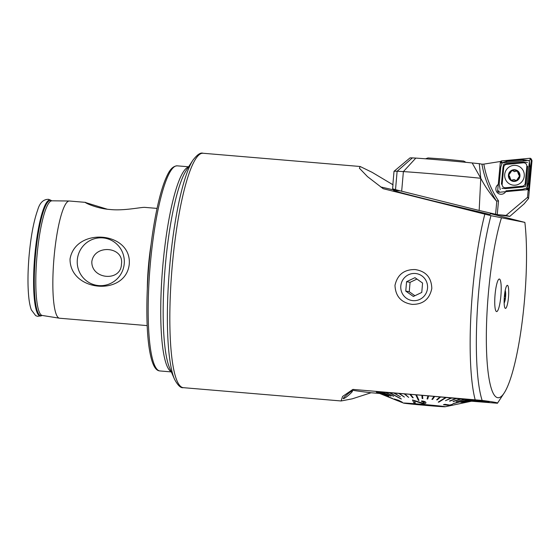 <?xml version="1.0" encoding="UTF-8"?>
<svg xmlns="http://www.w3.org/2000/svg" width="560" height="560" viewBox="0 0 560 560"><rect width="100%" height="100%" fill="white"/><g stroke="black" fill="none" stroke-linecap="round" stroke-linejoin="round"><path stroke-width="0.84" d="M507.43 285.327A11.578 2.093 -85.2 0 1 508.487 297.241A11.578 2.093 -85.2 0 1 505.414 308.392A11.578 2.093 -85.2 0 1 505.239 308.315A11.578 2.093 -85.2 0 1 504.343 296.681A11.578 2.093 -85.2 0 1 507.171 285.369A11.578 2.093 -85.2 0 1 507.43 285.327M476.574 211.785L473.27 210.917M412.104 304.381C401.212 302.687 395.5 296.352 394.982 285.376C397.404 274.659 404.131 269.388 415.149 269.556C425.901 271.222 431.452 277.529 431.809 288.477C429.541 299.229 422.975 304.528 412.104 304.381M489.09 401.807L473.074 400.456A49.007 0.854 5 0 1 473.165 400.47A49.007 0.854 5 0 1 473.249 400.491L489.265 401.835L473.074 400.421A49.007 0.854 -175 0 0 420.539 395.136A49.007 0.854 -175 0 0 376.313 392.119A49.007 0.854 -175 0 0 376.467 392.203A48.846 0.854 -175 0 0 376.467 392.217A48.846 0.854 -175 0 0 376.467 392.224L376.467 392.182A48.846 0.854 5 0 1 376.824 392.112L392.609 398.538L376.901 392.147A48.846 0.854 -175 0 0 376.859 392.147A48.846 0.854 -175 0 0 376.824 392.147M473.914 400.659A49.007 0.854 5 0 1 473.942 400.68L486.962 401.807L473.921 400.624A49.007 0.854 -175 0 0 473.529 400.512M445.186 406.742A20.909 0.364 5 0 1 439.544 406.483A20.909 0.364 5 0 1 417.242 404.621A20.909 0.364 5 0 1 403.592 403.102A20.909 0.364 5 0 1 409.234 403.326A20.909 0.364 5 0 1 432.642 405.286A20.909 0.364 5 0 1 445.186 406.742L473.781 400.736A48.846 0.854 -175 0 0 473.788 400.729A49.007 0.854 -175 0 0 473.949 400.68M490.371 213.031L490.245 214.438L489.447 214.347L433.349 200.956C398.419 192.262 390.271 189.84 394.73 190.785M501.375 218.071A101.283 18.284 94.8 0 0 488.362 293.531A101.283 18.284 94.8 0 0 504.147 393.043A101.283 18.284 94.8 0 0 524.489 300.188A101.283 18.284 94.8 0 0 524.874 222.397L490.945 215.677L383.159 188.685L367.493 176.631L359.387 168.203L360.178 166.516L372.106 172.326L392.966 184.772M107.17 209.181L85.351 202.489M124.236 263.718A23.933 23.541 -79.6 0 0 102.858 237.902A23.933 23.541 -79.6 0 0 77.315 259.77A23.933 23.541 -79.6 0 0 98.686 285.586A23.933 23.541 -79.6 0 0 124.236 263.718M91.833 261.576C94.367 243.915 124.215 246.526 121.457 264.075C121.107 282.079 91.182 279.538 91.833 261.576M129.276 264.033C131.656 231.455 75.467 226.856 70.035 259.042C69.86 292.005 125.979 296.646 129.276 264.033M147.315 288.841A58.814 10.612 -85.2 0 1 151.039 244.671M147.175 325.605L59.57 318.227A58.814 10.612 -85.2 0 1 59.43 318.206A58.814 10.612 -85.2 0 1 59.381 318.199A58.814 10.612 -85.2 0 1 53.942 258.608A58.814 10.612 -85.2 0 1 69.3 201.012A58.814 10.612 -85.2 0 1 69.447 201.019L85.484 202.37M85.645 202.391C83.202 202.034 96.418 208.649 110.404 209.524C124.243 210.98 141.82 206.969 144.886 207.389M379.533 393.456L371.084 392.742L352.261 398.825L341.11 400.967L342.552 396.473L352.919 389.403L482.146 400.435C493.486 401.898 498.582 402.836 497.427 403.249L471.548 401.212M504.147 393.043L497.427 403.249M490.322 213.605L524.874 222.397M496.552 311.577A16.338 2.947 94.8 0 0 496.601 311.584A16.338 2.947 94.8 0 0 500.899 295.694A16.338 2.947 94.8 0 0 499.401 279.034A16.338 2.947 94.8 0 0 499.345 279.027A16.338 2.947 94.8 0 0 495.047 294.91A16.338 2.947 94.8 0 0 496.552 311.577A16.338 2.947 94.8 0 0 496.601 311.584A16.338 2.947 94.8 0 0 500.899 295.694A16.338 2.947 94.8 0 0 499.401 279.034A16.338 2.947 94.8 0 0 499.345 279.027A16.338 2.947 94.8 0 0 495.047 294.91A16.338 2.947 94.8 0 0 496.552 311.577M343.35 398.65C344.631 398.951 353.689 391.209 352.331 390.964C351.148 390.761 342.125 398.489 343.35 398.65L343.315 398.636M351.827 390.068A147.028 2.569 -175 0 0 371.084 392.742M486.962 401.807L473.921 400.624M473.599 400.778L486.577 401.919L473.767 400.743M473.158 400.869L484.82 401.933L473.326 400.834M472.689 400.967L481.719 401.814L472.857 400.932M472.157 401.086L480.06 401.842L472.325 401.044M380.66 186.942A102.921 1.134 -166.1 0 1 394.611 190.141M481.453 212.856L484.757 213.724M486.577 401.919L473.662 400.764M484.82 401.933L473.221 400.855M481.719 401.814L472.745 400.96M480.06 401.842L472.22 401.072M498.253 184.429A5.39 5.292 -68.9 0 0 500.668 194.25A5.39 5.292 -68.9 0 0 505.68 191.674A5.39 5.292 -68.9 0 1 499.233 193.921L499.233 193.921A5.39 5.292 -68.9 0 1 498.253 184.429M528.885 190.519L529.011 189.133L528.927 190.008L528.234 189.546L527.499 197.372L506.121 215.39L509.789 216.405L497.371 214.655L506.121 215.39M531.72 163.737L528.57 198.492L527.499 197.372M500.563 161.469L483.833 164.115A96.383 94.668 -68.9 0 0 498.519 200.893L497.231 214.62L479.164 210.469L480.774 178.269L479.276 163.674A56.273 0.98 -175 0 1 472.171 162.96A39.368 0.686 5 0 0 415.828 158.088L412.384 157.899A53.585 0.938 5 0 0 409.955 157.948L394.03 171.311A68.285 1.19 5 0 1 394.03 171.311A68.285 1.19 5 0 1 397.124 171.248A32.676 0.567 5 0 1 403.389 171.591A54.075 0.945 5 0 1 480.76 178.276M509.789 216.405L524.132 203.847L528.57 198.492M412.384 157.899L397.124 171.248L395.514 189.672L392.616 188.769L393.008 184.289A68.285 1.19 -175 0 0 392.882 184.345A68.285 1.19 -175 0 0 392.994 184.429M472.171 162.96L480.774 178.269C484.841 186.158 490.077 193.76 496.468 201.061A98.021 96.278 111.1 0 1 481.943 164.178L479.276 163.674M481.943 164.178L483.833 164.115M395.514 189.672L479.164 210.469M528.234 189.546L527.688 189.602M496.468 201.061L498.519 200.893M526.722 189.686L529.389 161.266L528.521 160.377L500.465 162.988M524.251 176.106A9.968 9.786 -68.9 0 0 518.07 165.984A9.968 9.786 -68.9 0 0 504.714 174.461A9.968 9.786 -68.9 0 0 510.895 184.576A9.968 9.786 -68.9 0 0 524.251 176.106M506.681 164.36A3.269 3.206 -68.9 0 0 503.734 167.335L502.145 184.24A3.269 3.206 -68.9 0 0 505.603 187.754L522.291 186.2A3.269 3.206 -68.9 0 0 525.238 183.225L526.827 166.32A3.269 3.206 -68.9 0 0 523.369 162.806L506.681 164.36L506.695 163.576L503.79 164.311L503.013 167.3L503.734 167.335M501.529 160.916A1.309 1.281 -68.9 0 0 500.353 162.106L497.651 190.883A1.309 1.281 -68.9 0 0 499.03 192.29L527.443 189.651A1.309 1.281 -68.9 0 0 528.619 188.454L531.321 159.677A1.309 1.281 -68.9 0 0 529.935 158.27L501.529 160.916L501.76 162.26L500.353 162.106M530.173 159.621L529.221 160.713L529.949 166.607L528.36 183.512L527.079 187.971L529.354 188.965L532 160.762L531.321 159.677L530.173 159.621L529.935 158.27M527.079 187.971L522.613 189.322L505.932 190.869M500.234 189.658L499.184 184.016L500.773 167.111L502.25 162.729L501.76 162.26M502.25 162.729L506.52 161.308L523.208 159.754L528.038 160.426M527.478 162.428L523.383 162.022L523.369 162.806M501.886 188.286L505.75 188.601L522.438 187.047L525.49 186.368L526.12 183.323L525.238 183.225M518.889 174.93L519.547 176.036L516.544 180.46A5.474 5.376 -68.9 0 0 517.3 171.087L514.073 171.563M514.591 171.682L512.785 170.611M516.544 180.46L516.299 180.579A5.474 5.376 -68.9 0 1 511.224 180.173L514.367 179.641M513.863 179.529L516.299 180.579M519.953 176.064A5.88 5.775 -68.9 0 0 514.738 169.736A5.88 5.775 -68.9 0 0 508.424 175.098A5.88 5.775 -68.9 0 0 513.639 181.426A5.88 5.775 -68.9 0 0 519.953 176.064M515.151 180.229L515.879 180.628M511.581 180.271L510.909 179.956A5.474 5.376 -68.9 0 1 508.809 175.336L508.844 174.944A5.474 5.376 -68.9 0 1 511.812 170.709L512.057 170.59A5.474 5.376 -68.9 0 1 517.3 171.087L517.076 170.968M508.809 175.336L509.649 176.309M509.509 176.253L510.909 179.956M511.812 170.709L508.844 174.944M513.254 170.961L512.057 170.59M517.3 171.087L518.763 174.881M425.551 158.795L427.98 157.941L443.772 159.033L463.736 161.07L465.976 162.33M412.979 300.643A13.629 13.405 -79.6 0 0 427.525 288.197A13.629 13.405 -79.6 0 0 415.352 273.49A13.629 13.405 -79.6 0 0 400.806 285.943A13.629 13.405 -79.6 0 0 412.979 300.643M421.764 292.439L422.583 283.045L414.988 277.676L406.574 281.694L405.748 291.088L413.343 296.464L421.764 292.439M405.748 291.088L409.248 291.732L414.89 295.722M409.248 291.732L410.067 282.338L406.574 281.694M410.067 282.338L416.941 279.055M505.519 292.579A5.474 0.987 94.8 0 1 505.617 294.784A5.474 0.987 94.8 0 1 505.456 297.402L505.05 295.295L505.491 292.404A5.474 0.987 94.8 0 0 505.043 291.263M504.133 302.547A5.88 1.064 94.8 0 0 504.455 302.19A5.88 1.064 94.8 0 0 504.903 301.007A5.88 1.064 94.8 0 0 505.617 292.516A5.88 1.064 94.8 0 0 505.12 290.871M505.456 297.402L505.414 297.787A5.474 0.987 94.8 0 1 504.504 301.728L504.427 301.868A5.474 0.987 94.8 0 1 504.126 302.148M504.504 301.728L505.414 297.787M504.14 301.392L504.427 301.868L504.14 301.392M395.262 189.602L393.946 190.708A49.007 0.854 5 0 1 399.819 190.834M389.494 392.777L401.128 398.972L389.942 392.805A48.846 0.854 -175 0 0 389.718 392.791A48.846 0.854 -175 0 0 389.494 392.777L389.501 392.742A48.846 0.854 5 0 0 386.008 392.511L393.638 396.27L386.008 392.546A48.846 0.854 -175 0 0 385.623 392.518L385.63 392.49A48.846 0.854 5 0 0 382.69 392.308L390.978 396.109L382.69 392.343A48.846 0.854 -175 0 0 382.375 392.329L382.375 392.294A48.846 0.854 5 0 0 380.044 392.175L388.85 396.039L380.037 392.21A48.846 0.854 -175 0 0 379.799 392.203L379.799 392.168A48.846 0.854 5 0 0 378.105 392.112L387.296 395.983L378.098 392.14A48.846 0.854 -175 0 0 377.937 392.14L377.937 392.105A48.846 0.854 5 0 0 376.908 392.112L392.609 398.538M410.179 403.424L443.919 406.609L417.165 404.593L404.859 403.193L410.179 403.424M463.764 402.822L456.771 404.306M467.971 399.819A48.846 0.854 -175 0 0 467.81 399.798A48.846 0.854 -175 0 0 467.656 399.777L453.257 403.655L467.971 399.784A48.846 0.854 5 0 1 470.288 400.071L460.936 402.346L470.519 400.141A48.846 0.854 -175 0 0 470.281 400.106L460.936 402.346M446.222 397.551A48.846 0.854 -175 0 0 445.928 397.523A48.846 0.854 -175 0 0 445.634 397.495L438.242 402.094L438.83 402.15L446.229 397.516A48.846 0.854 5 0 1 451.01 397.978L445.494 400.666L451.556 398.069A48.846 0.854 -175 0 0 451.003 398.013L445.494 400.666M416.423 394.87A48.846 0.854 -175 0 0 416.101 394.849A48.846 0.854 -175 0 0 415.779 394.821L418.369 400.309L419.006 400.365L416.423 394.842A48.846 0.854 5 0 1 421.841 395.304L422.177 398.524L422.821 398.58L422.492 395.388A48.846 0.854 -175 0 0 421.841 395.332M394.177 398.965L398.433 400.442L400.638 401.618L396.823 400.323L400.904 402.052L399.525 401.394L402.248 402.269L398.601 400.344L394.177 398.965L398.601 400.309L402.29 402.199M398.188 400.967L396.774 400.4M396.823 400.323L400.666 401.59M376.467 392.182L386.309 396.165M473.452 400.603A48.846 0.854 -175 0 0 473.375 400.582L463.505 402.745L473.459 400.568A48.846 0.854 5 0 1 473.788 400.694M463.421 402.724L473.375 400.547A48.846 0.854 5 0 0 472.36 400.365L472.36 400.4A48.846 0.854 -175 0 0 472.199 400.379L462.476 402.563L472.36 400.4M462.476 402.563L472.199 400.344A48.846 0.854 5 0 0 470.526 400.106L470.519 400.141M452.949 403.613L467.656 399.749A48.846 0.854 5 0 0 464.744 399.406L464.737 399.441A48.846 0.854 -175 0 0 464.359 399.399L456.19 401.779L464.359 399.364A48.846 0.854 5 0 0 460.887 398.986L460.887 399.021A48.846 0.854 -175 0 0 460.439 398.979L453.495 401.485L460.887 399.021M453.047 401.436L460.439 398.944A48.846 0.854 5 0 0 456.47 398.531A48.846 0.854 -175 0 0 455.966 398.51L449.967 401.114L456.47 398.531M449.47 401.065L455.966 398.475A48.846 0.854 5 0 0 451.556 398.034L451.556 398.069M438.242 402.094L445.641 397.46A48.846 0.854 5 0 0 440.566 396.977L440.559 397.012A48.846 0.854 -175 0 0 439.943 396.956L436.646 399.826L439.943 396.921A48.846 0.854 5 0 0 434.658 396.438L434.658 396.473A48.846 0.854 -175 0 0 434.014 396.41L431.907 399.385L432.551 399.448L434.658 396.473M431.907 399.385L434.021 396.375A48.846 0.854 5 0 0 428.603 395.892L428.603 395.927A48.846 0.854 -175 0 0 427.952 395.871L427.056 398.951L427.707 399.014L428.603 395.927M427.056 398.951L427.952 395.836A48.846 0.854 5 0 0 422.492 395.36L422.821 398.58M416.423 394.842L419.006 400.365M410.487 394.38A48.846 0.854 -175 0 0 409.871 394.331L412.608 397.726L413.231 397.775L410.494 394.345A48.846 0.854 5 0 1 415.786 394.786L415.779 394.821M410.494 394.345L413.231 397.775M404.789 393.918A48.846 0.854 -175 0 0 404.201 393.876L408.667 397.404L404.789 393.883A48.846 0.854 5 0 1 409.871 394.296L409.871 394.331M404.789 393.883L408.667 397.404M399.406 393.498A48.846 0.854 -175 0 0 398.86 393.456L404.362 397.068L399.413 393.463A48.846 0.854 5 0 1 404.201 393.841L404.201 393.876M399.413 393.463L404.362 397.068M394.436 393.127A48.846 0.854 -175 0 0 393.932 393.092L400.386 396.774L394.436 393.092A48.846 0.854 5 0 1 398.86 393.421L398.86 393.456M394.436 393.092L400.386 396.774M389.942 392.805L389.949 392.77A48.846 0.854 5 0 1 393.932 393.057L393.932 393.092M389.949 392.77L401.352 398.986M424.571 402.43L422.758 403.158L412.475 399.945L422.758 403.186L424.571 402.458L421.631 401.513L421.533 400.974C424.011 401.205 425.453 401.716 425.866 402.5L425.866 402.465C425.467 401.688 424.018 401.177 421.533 400.939L421.533 400.974M425.866 402.465L425.866 402.5C426.23 403.291 425.271 403.697 422.982 403.732L414.309 400.883L415.31 402.976L414.309 400.855M452.431 404.348L449.75 405.062L444.899 404.32L443.471 404.677L444.899 404.355L449.743 405.097L452.431 404.348L449.701 405.461L443.464 404.712M377.937 392.14L387.296 395.983M385.623 392.518L393.638 396.305M382.375 392.329L390.978 396.144M379.799 392.203L388.85 396.039M436.646 399.826L437.269 399.882L440.559 397.012M456.19 401.779L464.737 399.441M415.31 402.976L413.826 402.738L412.475 399.945M385.973 396.025L396.613 400.337M427.826 405.538L443.835 406.602L436.877 405.734L404.943 403.2L427.826 405.538M422.464 404.544L413.483 403.949L417.347 404.432L435.288 405.853L422.464 404.544M42.28 315.462A57.512 10.381 -85.2 0 1 42.238 315.455L41.993 315.469A57.855 10.444 -85.2 0 1 40.698 315.665A57.855 10.444 -85.2 0 1 35.42 256.144A57.855 10.444 -85.2 0 1 50.778 200.417A57.855 10.444 -85.2 0 1 51.66 200.802L69.3 201.012M171.213 371.637A102.921 18.578 -85.2 0 1 162.792 266.07A102.921 18.578 -85.2 0 1 188.454 167.041M174.524 379.26A115.99 20.937 94.8 0 1 169.701 266.42A115.99 20.937 94.8 0 1 192.99 160.083L186.263 170.401A104.552 18.872 94.8 0 0 165.27 266.252A104.552 18.872 94.8 0 0 169.617 367.962L174.524 379.26C177.821 385.406 180.74 388.213 183.288 387.667L341.11 400.967M192.99 160.083C197.274 154.574 200.62 152.299 203.035 153.258A117.621 21.231 94.8 0 0 172.186 266.602A117.621 21.231 94.8 0 0 183.288 387.667M159.614 370.902A102.921 18.578 -85.2 0 1 150.15 265.923A102.921 18.578 -85.2 0 1 177.226 165.837C171.024 166.159 167.867 173.663 165.2 179.907C163.065 185.234 161.014 191.828 159.061 199.689C154.427 218.631 150.997 240.793 148.785 266.175C147.091 286.342 146.51 305.004 147.042 322.161C147.336 331.212 147.959 339.185 148.89 346.087C151.137 362.089 154.658 370.356 159.46 370.881L159.943 370.951A102.921 18.578 -85.2 0 1 159.614 370.902M59.43 318.206L42.238 315.455A57.512 10.381 -85.2 0 1 42.196 315.448A57.512 10.381 -85.2 0 1 36.876 257.173A57.512 10.381 -85.2 0 1 51.898 200.851M40.061 315.973A58.212 10.507 -85.2 0 1 34.755 256.081A58.212 10.507 -85.2 0 1 50.204 200.011A58.212 10.507 -85.2 0 1 51.107 200.41L48.573 199.325C43.351 199.234 39.711 202.825 37.653 210.098C33.621 221.424 30.737 237.013 28.994 256.865C27.72 272.615 27.65 286.125 28.791 297.409C29.33 302.589 30.177 306.747 31.346 309.897L35.679 315.644L37.534 316.309L41.384 315.763A58.212 10.507 -85.2 0 1 40.061 315.973M484.827 214.2A117.621 21.231 94.8 0 0 472.507 291.907A117.621 21.231 94.8 0 0 475.16 399.7M490.945 215.677A114.352 20.643 94.8 0 0 478.632 292.481A114.352 20.643 94.8 0 0 482.146 400.435M415.828 158.088L403.389 171.591L401.66 191.317M495.586 214.221L496.804 201.236M497.651 190.883L499.065 191.044L499.03 192.29M527.471 188.398L527.443 189.651M523.383 162.022L506.695 163.576M526.12 183.323L527.709 166.418L526.827 166.32M522.438 187.047L522.291 186.2M505.75 188.601L505.603 187.754M503.013 167.3L501.424 184.205L502.145 184.24M506.52 161.308A2.289 0.385 -95.3 0 1 506.66 162.414M523.208 159.754L523.341 160.86M529.949 166.607L528.899 166.537M528.36 183.512L527.31 183.442M504.371 296.324L505.295 296.401M504.658 293.741L505.33 293.797M504.217 298.424L505.057 298.494M504.133 300.608L504.567 300.643M188.615 166.796L177.226 165.837M157.045 208.404L144.676 207.361M203.035 153.258L359.835 166.467M51.66 200.802L51.107 200.41M42 315.469L41.384 315.763M171.332 371.91L159.943 370.951M394.016 171.332L392.882 184.345M531.902 160.286L531.167 158.928M529.2 189.07L527.744 189.581M504.154 303.24A22.869 22.869 0 0 0 504.903 301.007M505.617 292.516A22.869 22.869 0 0 0 505.253 290.192M403.592 403.102L400.932 402.038"/></g></svg>
